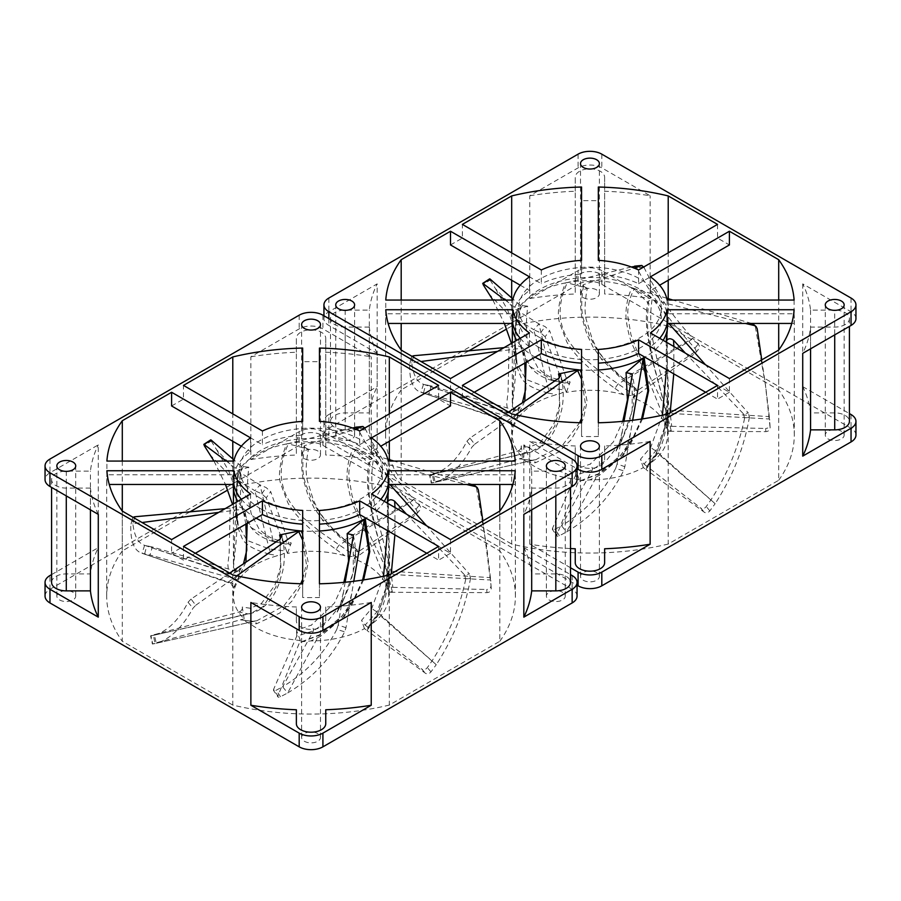 <?xml version="1.0" encoding="UTF-8"?>
<svg xmlns="http://www.w3.org/2000/svg" width="901" height="901" viewBox="0 0 901 901"><rect width="100%" height="100%" fill="white"/><g stroke="black" fill="none" stroke-linecap="round" stroke-linejoin="round"><path stroke-width="0.68" stroke-dasharray="4.5 3.38" d="M317.726 733.56A9.438 5.451 0 0 0 307.444 732.378A9.438 5.451 0 0 0 301.61 737.412A9.438 5.451 0 0 0 304.38 741.275A9.438 5.451 0 0 0 314.663 742.458A9.438 5.451 0 0 0 320.497 737.412A9.438 5.451 0 0 0 317.726 733.56M562.506 592.25A9.438 5.451 0 0 0 552.212 591.067A9.438 5.451 0 0 0 546.389 596.102A9.438 5.451 0 0 0 549.148 599.953A9.438 5.451 0 0 0 559.442 601.136A9.438 5.451 0 0 0 565.265 596.102A9.438 5.451 0 0 0 562.506 592.25M72.958 592.25A9.438 5.451 0 0 0 62.676 591.067A9.438 5.451 0 0 0 56.842 596.102A9.438 5.451 0 0 0 59.612 599.953A9.438 5.451 0 0 0 69.895 601.136A9.438 5.451 0 0 0 75.729 596.102A9.438 5.451 0 0 0 72.958 592.25M317.726 450.928A9.438 5.451 0 0 0 307.444 449.745A9.438 5.451 0 0 0 301.61 454.78A9.438 5.451 0 0 0 304.38 458.643A9.438 5.451 0 0 0 314.663 459.814A9.438 5.451 0 0 0 320.497 454.78A9.438 5.451 0 0 0 317.726 450.928M260.614 508.738A71.325 41.187 180 0 1 239.722 479.614A71.325 41.187 180 0 1 283.759 441.569A71.325 41.187 180 0 1 361.492 450.5A71.325 41.187 180 0 1 382.384 479.614A71.325 41.187 180 0 1 338.348 517.67A71.325 41.187 180 0 1 260.614 508.738M260.614 498.456A71.325 41.187 180 0 1 239.722 469.342A71.325 41.187 180 0 1 283.759 431.297A71.325 41.187 180 0 1 361.492 440.217A71.325 41.187 180 0 1 382.384 469.342A71.325 41.187 180 0 1 338.348 507.387A71.325 41.187 180 0 1 260.614 498.456M577.057 479.614A16.781 9.686 0 0 0 572.146 472.766L523.83 444.869A221.117 127.66 180 0 1 531.691 471.144L555.827 471.144A14.686 8.481 180 0 1 566.211 473.622A14.686 8.481 180 0 1 570.513 479.614A14.686 8.481 180 0 1 555.827 488.094L531.691 488.094A221.117 127.66 180 0 1 523.83 514.37M523.83 444.869L523.83 547.65A221.117 127.66 180 0 1 531.691 573.914L555.827 573.914A14.686 8.481 180 0 1 566.211 576.403A14.686 8.481 180 0 1 570.513 582.395M250.872 459.555A221.117 127.66 180 0 1 296.373 455.016L296.373 338.303A14.686 8.481 180 0 1 305.439 330.464A14.686 8.481 180 0 1 321.443 332.311A14.686 8.481 180 0 1 325.745 338.303L325.745 352.235A221.117 127.66 180 0 1 371.235 356.773L322.918 328.876A16.781 9.686 0 0 0 299.188 328.876L250.872 356.773L250.872 459.555L299.188 431.658L299.188 445.364L49.96 589.254A16.781 9.686 0 0 0 45.05 596.102M296.373 441.085A14.686 8.481 180 0 1 305.439 433.246A14.686 8.481 180 0 1 321.443 435.082A14.686 8.481 180 0 1 325.745 441.085L325.745 455.016A221.117 127.66 180 0 1 371.235 459.555L371.235 356.773M389.322 574.894L389.322 705.078L499.807 641.287L499.807 511.104L499.807 550.916L389.322 487.126L389.322 459.679M389.322 441.287L389.322 413.874M499.807 461.075L499.807 484.468M438.629 385.403L438.629 399.109L450.5 405.968M371.55 437.841L371.55 451.536L380.774 446.22M388.218 461.075L388.218 474.771A77.621 44.813 0 0 0 371.55 451.536M515.226 461.075L515.226 474.771L388.218 474.771M515.226 474.771A204.336 117.975 180 0 1 515.395 479.614A204.336 117.975 180 0 1 515.226 484.468L515.226 470.761M499.807 641.287A204.336 117.975 0 0 0 515.395 596.102A204.336 117.975 0 0 0 499.807 550.916M302.657 348.045L302.657 361.74A204.336 117.975 180 0 1 319.45 361.74L319.45 348.045M389.322 487.126A204.336 117.975 0 0 0 232.785 487.126L232.785 458.902M232.785 441.287L232.785 413.874M319.45 421.364L319.45 361.74M359.69 430.982L359.69 444.689A77.621 44.813 0 0 0 319.45 435.07M438.629 399.109L359.69 444.689M512.849 484.468L515.226 484.468M371.55 493.996L371.55 507.702A77.621 44.813 0 0 0 380.774 499.323M450.5 539.575L450.5 553.27L371.55 507.702M450.5 553.27L438.629 560.129L438.629 546.423M426.759 553.27L438.629 560.129M319.45 510.473L319.45 597.498A204.336 117.975 180 0 1 302.668 597.498L302.668 583.792M319.45 583.792L319.45 597.498M232.785 574.894L232.785 705.078A204.336 117.975 0 0 0 389.322 705.078M302.668 510.473L302.668 597.498M183.477 546.423L183.477 560.129L195.348 553.27M189.751 511.971L122.299 550.916L122.299 511.104L122.299 641.287L232.785 705.078M183.477 560.129L171.607 553.27L171.607 539.575M250.557 493.996L250.557 507.702L171.607 553.27M241.333 499.323A77.621 44.813 0 0 0 250.557 507.702M106.892 470.761L106.892 484.468L109.258 484.468M106.892 484.468A204.336 117.975 180 0 1 106.712 479.614A204.336 117.975 180 0 1 106.892 474.771L106.892 461.064M122.299 461.064L122.299 484.468M122.299 550.916A204.336 117.975 0 0 0 106.712 596.102A204.336 117.975 0 0 0 122.299 641.287M233.888 461.064L233.888 474.771L106.892 474.771M250.557 437.841L250.557 451.536A77.621 44.813 0 0 0 233.888 474.771M241.333 446.22L250.557 451.536M232.785 487.126L227.66 490.088M171.607 405.968L183.477 399.109L183.477 385.403M262.428 430.982L262.428 444.689L183.477 399.109M302.657 421.364L302.657 435.07A77.621 44.813 0 0 0 262.428 444.689M302.657 361.74L302.657 435.07M51.594 574.601L98.277 547.65L98.277 444.869L49.96 472.766A16.781 9.686 0 0 0 45.05 479.614M523.83 547.65L570.513 574.601M577.057 596.102A16.781 9.686 0 0 0 572.146 589.254L322.918 445.364A16.781 9.686 0 0 0 299.188 445.364M322.918 445.364L322.918 431.658L371.235 459.555M325.745 709.774L325.745 723.717M296.373 723.717L296.373 709.774M371.235 602.465A221.117 127.66 180 0 1 325.745 607.004L325.745 620.935A14.686 8.481 180 0 1 311.059 629.416A14.686 8.481 180 0 1 296.373 620.935L296.373 607.004A221.117 127.66 180 0 1 250.872 602.465M325.745 607.004L325.745 620.935M531.691 509.831L531.691 488.094M51.594 582.395A14.686 8.481 180 0 1 66.28 573.914L90.427 573.914A221.117 127.66 180 0 1 98.277 547.65M98.277 514.37A221.117 127.66 180 0 1 90.427 488.094L90.427 509.831M90.427 488.094L66.28 488.094A14.686 8.481 180 0 1 51.594 479.614A14.686 8.481 180 0 1 66.28 471.144L90.427 471.144A221.117 127.66 180 0 1 98.277 444.869M296.373 620.935L296.373 607.004M322.918 431.658A16.781 9.686 0 0 0 299.188 431.658M250.872 356.773A221.117 127.66 180 0 1 296.373 352.235L296.373 455.016M296.373 352.235L296.373 338.303M90.427 573.914L90.427 471.144M531.691 471.144L531.691 573.914M325.745 455.016L325.745 352.235M325.745 338.303L325.745 441.085M388.399 592.295A77.621 44.813 180 0 1 388.68 596.102A77.621 44.813 180 0 1 371.629 624.123L368.194 627.13L366.989 630.475L364.466 628.628A77.621 44.813 180 0 1 310.913 640.915L301.644 641.726L299.425 642.785L300.348 640.487A77.621 44.813 180 0 1 250.129 623.875L243.619 620.293L240.454 619.832L244.16 618.829A77.621 44.813 180 0 1 233.427 596.102A77.621 44.813 180 0 1 235.454 585.943C236.873 583.499 236.681 581.201 234.879 579.05L238.551 580.098A77.621 44.813 180 0 1 277.643 555.647C281.833 554.768 284.829 553.248 286.608 551.097L287.487 553.405A77.621 44.813 180 0 1 344.97 555.793L356.717 556.987L354.149 558.823A77.621 44.813 180 0 1 365.941 564.409A77.621 44.813 180 0 1 386.777 586.247C387.351 588.815 389.243 590.831 392.487 592.306L388.399 592.295L388.635 584.738L386.687 570.209L374.647 524.506L369.894 499.818C368.644 491 367.631 477.857 370.052 464.848L354.408 449.295A77.621 44.813 180 0 1 365.941 454.78A77.621 44.813 180 0 1 388.297 482.046L388.68 555.399L384.975 593.725L377.17 615.304A4.201 1.306 28.4 0 1 377.057 614.572L377.057 614.572A4.201 1.306 28.4 0 1 378.893 614.426C381.934 607.634 383.184 606.733 386.642 591.777C389.176 577.237 390.122 563.733 389.491 551.243L388.241 520.44C387.723 507.105 388.049 494.874 389.232 483.747L388.421 482.846A77.621 44.813 180 0 1 388.601 484.468M354.149 558.823L357.359 550.32L344.576 539.879C330.205 528.132 319.742 514.674 313.188 499.514L307.669 481.72C305.462 474.275 305.709 463.429 308.435 449.182L287.779 443.72A77.621 44.813 180 0 1 353.26 448.856C347.482 458.789 346.232 475.255 347.482 482.181C348.8 491.214 350.703 498.827 353.192 505.022L373.847 551.153L384.085 576.64A4.201 1.565 -18.4 0 1 387.88 574.23C385.11 565.693 375.514 546.366 372.868 541.501L357.663 510.822L352.043 495.719L348.822 476.64C348.698 466.819 350.962 457.832 355.602 449.655L354.408 449.295M300.348 640.487L296.485 630.306L311.352 625.125L334.474 603.028L343.867 582.361M319.45 531.027A77.621 44.813 180 0 1 302.668 531.027M302.668 534.259L308.21 562.37L304.448 579.861L292.048 601.001L279.614 613.119L256.56 623.74L250.129 623.875M353.293 536.23L353.271 572.315L342.47 602.33L328.234 620.654L313.525 630.801L296.744 636.151L273.577 689.4L277.925 695.932L299.425 642.785L318.875 635.442L342.324 615.743L354.048 598.827L362.619 580.075M363.621 579.917L351.615 605.213L341.411 618.953L320.531 636.309A4.201 0.856 61.2 0 0 319.01 635.036L319.01 635.036A4.201 0.856 61.2 0 0 318.875 635.442L287.622 692.993L280.504 696.732C278.42 697.599 277.564 697.34 277.925 695.932L277.913 696.923L273.532 690.47L273.577 689.4C273.116 690.966 274.005 691.236 276.235 690.211L282.644 686.742L287.622 692.993C312.715 678.025 331.714 657.629 344.632 631.804L345.973 627.715L353.778 581.28M320.531 636.309L310.913 640.915M384.276 501.339A77.621 44.813 180 0 1 365.941 518.165M364.466 628.628L361.549 620.327L371.899 608.13L383.533 576.223M387.531 530.621L387.329 503.096M388.68 488.928L388.421 482.846M366.989 630.475L378.893 614.426L436.242 664.724L430.96 671.898C429.135 673.858 427.322 674.342 425.52 673.329L366.989 630.475M377.17 615.304L371.629 624.123M392.487 592.306L387.88 574.23L490.696 580.03L491.225 588.522C491.045 591.033 489.637 592.408 487.013 592.633L392.487 592.306M384.085 576.64L386.777 586.247M308.435 449.182C304.662 447.673 303.479 446.355 304.91 445.24C299.346 477.53 306.306 483.173 310.383 496.541L316.488 508.198L324.09 518.92C328.572 524.866 339.598 535.543 344.723 539.699L359.026 551.288L419.472 510.563L416.138 514.55L356.717 556.987L319.934 531.635L304.437 518.818C296.958 511.577 291.98 505.709 289.491 501.249C286.214 496.372 283.759 490.279 282.159 482.959C279.817 470.941 281.923 457.809 288.466 443.551L287.779 443.72M287.487 553.405L291.26 542.954L277.249 539.958C271.178 538.64 265.097 534.957 259.026 528.91L251.345 514.201L248.214 499.053C247.032 492.779 247.223 482.17 248.789 467.214L238.664 470.299A77.621 44.813 180 0 1 286.473 443.956C279.884 461.886 277.959 475.21 280.718 483.927L287.824 502.747C290.64 507.927 295.449 514.122 302.252 521.307C311.532 530.61 322.806 539.981 336.062 549.396L339.069 545.094L410.011 502.612L415.958 509.313C417.546 511.408 417.613 513.153 416.138 514.55L419.472 510.563C421.139 509.088 421.082 507.286 419.28 505.168L413.841 499.278L344.576 539.879M336.062 549.396L344.97 555.793M248.789 467.214L241.299 466.324L240.421 495.696L243.045 510.405L251.356 527.659L273.194 540.87L289.12 544.058L270.717 491.653L266.223 497.803L286.608 551.097L269.185 548.946L247.054 540.375L238.179 525.046L236.096 501.778L238.664 470.299M233.505 484.468A77.621 44.813 180 0 1 238.179 471.043C233.911 504.706 236.332 527.457 241.378 536.298C243.326 543.551 252.607 549.486 269.219 554.081A4.201 2.816 -79 0 0 269.185 548.946L254.893 490.718L261.774 493.861L266.223 497.803M269.219 554.081L277.643 555.647M238.551 580.098L240.049 568.182L235.352 570.389L233.427 567.484L235.983 505.382L244.002 509.042A77.621 44.813 180 0 1 237.83 501.339M233.427 503.884L233.427 567.484L236.299 539.631C236.963 529.72 236.895 518.39 236.107 505.63L235.983 505.382C236.028 506.553 234.091 507.488 230.16 508.187L229.158 553.023L227.852 564.612L228.775 573.881L235.713 571.088L152.303 546.975L150.028 555.005L234.879 579.05L230.588 583.364L235.645 578.228L243.507 563.823M245.928 562.201L233.855 587.148A4.201 4.167 -133.4 0 0 230.802 582.879L142.02 553.293L150.028 555.005M233.855 587.148L235.454 585.943M256.166 518.165A77.621 44.813 180 0 1 244.7 509.729L247.201 523.335M244.16 618.829L242.256 607.037L250.399 608.276L261.459 603.445L274.828 585.357L280.448 567.123L280.459 538.888M279.873 539.316L280.977 568.858L275.841 587.204L263.193 606.542L250.771 613.468L247.955 613.885L238.99 612.038L153.316 634.912L154.961 643.123L240.454 619.832L252.787 621.363A4.201 3.3 -95.6 0 1 253.204 621.296L253.204 621.296A4.201 3.3 -95.6 0 1 256.56 623.74M296.744 636.151L296.485 630.306M229.665 573.092L191.068 599.075L195.754 605.281L192.983 608.22C182.362 627.479 170.131 639.158 156.301 643.258L257.044 620.665L283.939 605.776L300.731 583.735M302.668 579.354L306.351 563.823L302.668 540.149M388.297 482.046L388.624 482.823M353.26 448.856L354.51 449.194M286.473 443.956L287.712 443.607M238.472 470.266L238.179 471.043L238.472 470.266C236.096 488.669 235.533 504.064 236.783 516.476L238.191 525.058L232.526 504.402M244.7 509.729L244.002 509.042M345.128 582.237L338.224 624.979L345.973 627.715M406.542 514.189L464.488 574.793L469.444 574.005L426.556 525.745M389.874 484.468L389.232 483.747M394.965 507.511L394.886 534.867M391.282 573.757L377.046 611.779L365.142 625.091L361.549 620.327M365.142 625.091L421.769 669.049L425.52 673.329M370.052 464.848L369.162 462.258L373.138 460.783L466.481 484.468M472.687 484.468L394.019 461.075M387.813 459.228L355.602 449.655M373.138 460.783C368.948 490.257 375.807 507.342 378.431 522.017L390.933 571.245L392.836 587.339C390.279 587.159 388.872 586.292 388.635 584.738L386.664 570.536A4.201 1.588 -12 0 1 386.687 570.209M392.836 587.339L486.675 589.491L487.013 592.633M359.026 551.288L357.37 551.75L343.709 540.927L323.414 521.161L314.021 507.804L307.793 494.818L303.13 478.859C300.957 467.867 301.306 456.863 304.2 445.815L355.411 429.135M352.381 427.975L288.466 443.551M357.37 551.75L357.359 550.32M241.299 466.324L234.102 460.051M226.275 461.064L238.314 470.04M291.26 542.954C290.426 544.925 289.717 545.296 289.12 544.058L289.762 544.79L274.309 541.828A4.201 2.534 -74.6 0 0 277.249 539.958M230.16 508.187L225.126 508.671M134.418 518.098L132.886 523.74L142.088 522.524M218.684 512.387L243.822 509.11M133.044 517.309L132.447 518.435C133.292 534.079 137.346 543.044 144.622 545.319L228.775 573.881L232.424 573.881A4.201 4.111 -106 0 0 235.352 570.389M235.713 571.088L238.472 570.738L240.049 568.182M245.86 524.112L242.887 509.189M195.754 605.281L236.884 575.84M191.068 599.075L188.039 602.24C178.803 620.226 167.586 631.173 154.398 635.092L250.771 613.468C261.493 610.495 269.838 603.017 275.807 591.045L278.702 584.603L282.723 571.11C285.076 559.96 284.84 548.27 281.99 536.039M238.99 612.038C241.288 611.182 242.38 609.515 242.256 607.037M155.118 643.562L152.382 644.012L150.591 635.836L153.316 634.912M243.619 620.293L253.204 621.296L257.044 620.665L156.301 643.258L154.398 635.092L150.996 635.824L152.719 644.012L154.961 643.123M280.504 696.732L276.235 690.211M338.224 624.979L336.783 629.394L344.632 631.804M336.783 629.394C324.439 653.405 306.385 672.518 282.644 686.742L313.525 630.801A4.201 1.25 -116.6 0 0 311.352 625.125M464.488 574.793L465.716 579.275L470.547 578.16L469.444 574.005M465.716 579.275C459.566 608.412 448.315 635.678 431.951 661.052L427.378 667.562C425.61 669.702 423.74 670.198 421.769 669.049M470.547 578.16C465.085 609.087 453.642 637.942 436.242 664.724L377.046 611.779A4.201 1.025 33.1 0 1 371.899 608.13M430.96 671.898L427.378 667.562M478.307 489.829L475.368 485.729M482.868 520.879L491.011 585.245C491.034 587.869 489.592 589.288 486.675 589.491M476.483 487.88L486.664 546.625L490.696 580.03L490.313 577.642L390.933 571.245A4.201 1.588 -12 0 1 386.664 570.536L372.417 517.411L368.284 493.68C366.966 482.204 367.259 471.73 369.162 462.258M364.894 427.975L357.979 428.876L355.692 427.175M365.085 428.347C377.069 453.259 393.32 476.911 413.841 499.278L410.011 502.612C388.399 478.881 371.054 454.307 357.979 428.876M415.958 509.313L419.28 505.168M211.093 440.003L211.217 441.073L204.178 445.533M211.217 441.073L216.589 449.689L235.093 469.455L260.04 484.896L266.133 487.576L270.717 491.653M209.708 454.487L228.753 474.624L254.893 490.718L260.04 484.896L273.194 540.87A4.201 2.534 -74.6 0 0 274.309 541.828C264.511 539.215 256.976 534.721 251.717 528.346C247.831 523.515 244.937 517.512 243.022 510.338M261.774 493.861L266.133 487.576M132.447 518.435L130.803 525.035L132.481 518.075M233.427 596.102L233.427 587.328L230.588 583.364L142.02 553.293C134.193 550.86 130.442 541.535 130.78 525.317L132.886 523.74M238.472 570.738L232.424 573.881A4.201 4.111 -106 0 1 230.138 573.869L144.622 545.319L152.303 546.975M144.667 553.788L146.784 545.702M188.039 602.24L192.983 608.22M596.62 572.552A9.438 5.451 0 0 0 586.337 571.369A9.438 5.451 0 0 0 580.503 576.403A9.438 5.451 0 0 0 583.274 580.255A9.438 5.451 0 0 0 593.556 581.438A9.438 5.451 0 0 0 599.39 576.403A9.438 5.451 0 0 0 596.62 572.552M841.388 431.23A9.438 5.451 0 0 0 831.105 430.047A9.438 5.451 0 0 0 825.271 435.082A9.438 5.451 0 0 0 828.042 438.933A9.438 5.451 0 0 0 838.324 440.116A9.438 5.451 0 0 0 844.158 435.082A9.438 5.451 0 0 0 841.388 431.23M351.852 431.23A9.438 5.451 0 0 0 341.558 430.047A9.438 5.451 0 0 0 335.735 435.082A9.438 5.451 0 0 0 338.494 438.933A9.438 5.451 0 0 0 348.788 440.116A9.438 5.451 0 0 0 354.611 435.082A9.438 5.451 0 0 0 351.852 431.23M596.62 289.908A9.438 5.451 0 0 0 586.337 288.737A9.438 5.451 0 0 0 580.503 293.771A9.438 5.451 0 0 0 583.274 297.623A9.438 5.451 0 0 0 593.556 298.805A9.438 5.451 0 0 0 599.39 293.771A9.438 5.451 0 0 0 596.62 289.908M539.508 347.718A71.325 41.187 180 0 1 518.616 318.605A71.325 41.187 180 0 1 562.652 280.56A71.325 41.187 180 0 1 640.386 289.48A71.325 41.187 180 0 1 661.278 318.605A71.325 41.187 180 0 1 617.241 356.65A71.325 41.187 180 0 1 539.508 347.718M539.508 337.447A71.325 41.187 180 0 1 518.616 308.322A71.325 41.187 180 0 1 562.652 270.277A71.325 41.187 180 0 1 640.386 279.209A71.325 41.187 180 0 1 661.278 308.322A71.325 41.187 180 0 1 617.241 346.367A71.325 41.187 180 0 1 539.508 337.447M855.95 318.605A16.781 9.686 0 0 0 851.04 311.746L802.723 283.86A221.117 127.66 180 0 1 810.573 310.124L834.72 310.124A14.686 8.481 180 0 1 845.104 312.613A14.686 8.481 180 0 1 849.406 318.605A14.686 8.481 180 0 1 834.72 327.086L810.573 327.086A221.117 127.66 180 0 1 802.723 353.35M802.723 283.86L802.723 386.63A221.117 127.66 180 0 1 810.573 412.906L834.72 412.906A14.686 8.481 180 0 1 845.104 415.384A14.686 8.481 180 0 1 849.406 421.386M529.765 298.535A221.117 127.66 180 0 1 575.255 293.996L575.255 177.283A14.686 8.481 180 0 1 584.321 169.456A14.686 8.481 180 0 1 600.325 171.291A14.686 8.481 180 0 1 604.627 177.283L604.627 191.226A221.117 127.66 180 0 1 650.128 195.754L601.812 167.868A16.781 9.686 0 0 0 578.082 167.868L529.765 195.754L529.765 298.535L578.082 270.638L578.082 284.344L328.854 428.234A16.781 9.686 0 0 0 323.943 435.082A16.781 9.686 0 0 0 328.854 441.94L577.057 585.233M575.255 280.065A14.686 8.481 180 0 1 584.321 272.226A14.686 8.481 180 0 1 600.325 274.073A14.686 8.481 180 0 1 604.627 280.065L604.627 293.996A221.117 127.66 180 0 1 650.128 298.535L650.128 195.754M668.215 413.874L668.215 544.058L778.701 480.267L778.701 350.084L778.701 389.896L668.215 326.106L668.215 298.659M668.215 280.267L668.215 252.854M778.701 300.056L778.701 323.448M717.523 224.394L717.523 238.101L729.393 244.948M650.443 276.821L650.443 290.527L659.667 285.2M667.112 300.056L667.112 313.762A77.621 44.813 0 0 0 650.443 290.527M794.108 300.056L794.108 313.762L667.112 313.762M794.108 313.762A204.336 117.975 180 0 1 794.288 318.605A204.336 117.975 180 0 1 794.108 323.448L794.108 309.741M778.701 480.267A204.336 117.975 0 0 0 794.288 435.082A204.336 117.975 0 0 0 778.701 389.896M581.55 187.025L581.55 200.732A204.336 117.975 180 0 1 598.332 200.732L598.332 187.025M668.215 326.106A204.336 117.975 0 0 0 511.678 326.106L511.678 297.893M511.678 280.267L511.678 252.854M598.332 260.344L598.332 200.732M638.572 269.973L638.572 283.669A77.621 44.813 0 0 0 598.332 274.05M717.523 238.101L638.572 283.669M791.742 323.448L794.108 323.448M650.443 332.976L650.443 346.682A77.621 44.813 0 0 0 659.667 338.303M729.393 378.555L729.393 392.262L650.443 346.682M729.393 392.262L717.523 399.109L717.523 385.403M705.652 392.262L717.523 399.109M598.343 349.453L598.343 436.478A204.336 117.975 180 0 1 581.55 436.478L581.55 422.772M598.343 422.772L598.343 436.478M511.678 413.874L511.678 544.058A204.336 117.975 0 0 0 668.215 544.058M581.55 349.453L581.55 436.478M462.371 385.403L462.371 399.109L474.23 392.262M468.644 350.951L401.193 389.896L401.193 350.084L401.193 480.278L511.678 544.058M462.371 399.109L450.5 392.262L450.5 378.555M529.45 332.976L529.45 346.682L450.5 392.262M520.226 338.303A77.621 44.813 0 0 0 529.45 346.682M385.774 309.741L385.774 323.448L388.151 323.448M385.774 323.448A204.336 117.975 180 0 1 385.605 318.605A204.336 117.975 180 0 1 385.774 313.762L385.774 300.056M401.193 300.056L401.193 323.448M401.193 389.896A204.336 117.975 0 0 0 385.605 435.082A204.336 117.975 0 0 0 401.193 480.278M512.782 300.056L512.782 313.762L385.774 313.762M529.45 276.821L529.45 290.527A77.621 44.813 0 0 0 512.782 313.762M520.226 285.2L529.45 290.527M511.678 326.106L506.542 329.068M450.5 244.948L462.371 238.101L462.371 224.394M541.31 269.973L541.31 283.669L462.371 238.101M581.55 260.344L581.55 274.05A77.621 44.813 0 0 0 541.31 283.669M581.55 200.732L581.55 274.05M328.854 414.528A16.781 9.686 0 0 0 323.943 421.386A16.781 9.686 0 0 0 328.854 428.234L328.854 414.528L377.17 386.63L377.17 283.86L328.854 311.746A16.781 9.686 0 0 0 323.943 318.605A16.781 9.686 0 0 0 328.854 325.452L377.17 353.35L377.17 456.131L328.854 428.234L328.854 441.94M570.513 567.754L529.765 544.227L529.765 441.445L577.057 468.757M802.723 386.63L849.406 413.582M855.95 435.082A16.781 9.686 0 0 0 851.04 428.234L601.812 284.344A16.781 9.686 0 0 0 578.082 284.344M601.812 284.344L601.812 270.638L650.128 298.535M604.627 548.765L604.627 562.697M570.513 548.551A221.117 127.66 180 0 1 529.765 544.227M650.128 441.445A221.117 127.66 180 0 1 604.627 445.984L604.627 459.915A14.686 8.481 180 0 1 589.941 468.396A14.686 8.481 180 0 1 575.255 459.915L575.255 445.984A221.117 127.66 180 0 1 529.765 441.445M604.627 445.984L604.627 459.915M810.573 348.811L810.573 327.086M377.17 456.131A221.117 127.66 180 0 1 369.309 429.856L345.173 429.856A14.686 8.481 180 0 1 330.487 421.386A14.686 8.481 180 0 1 345.173 412.906L369.309 412.906A221.117 127.66 180 0 1 377.17 386.63M377.17 353.35A221.117 127.66 180 0 1 369.309 327.086L369.309 429.856M369.309 327.086L345.173 327.086A14.686 8.481 180 0 1 330.487 318.605A14.686 8.481 180 0 1 345.173 310.124L369.309 310.124A221.117 127.66 180 0 1 377.17 283.86M575.255 459.915L575.255 445.984M601.812 270.638A16.781 9.686 0 0 0 578.082 270.638M529.765 195.754A221.117 127.66 180 0 1 575.255 191.226L575.255 293.996M575.255 191.226L575.255 177.283M369.309 412.906L369.309 310.124M810.573 310.124L810.573 412.906M604.627 293.996L604.627 191.226M604.627 177.283L604.627 280.065M667.292 431.275A77.621 44.813 180 0 1 667.573 435.082A77.621 44.813 180 0 1 650.522 463.114L647.087 466.11L645.882 469.455L643.348 467.608A77.621 44.813 180 0 1 589.806 479.895L580.537 480.706L578.318 481.765L579.242 479.467A77.621 44.813 180 0 1 529.022 462.855L522.512 459.285L519.348 458.823L523.042 457.809A77.621 44.813 180 0 1 512.32 435.082A77.621 44.813 180 0 1 514.347 424.923C515.766 422.479 515.575 420.181 513.773 418.041L517.444 419.078A77.621 44.813 180 0 1 556.536 394.638C560.726 393.748 563.711 392.228 565.501 390.077L566.38 392.385A77.621 44.813 180 0 1 623.852 394.773L635.61 395.978L633.043 397.814A77.621 44.813 180 0 1 644.834 403.4A77.621 44.813 180 0 1 665.67 425.238C666.233 427.795 668.137 429.811 671.369 431.286L667.292 431.275L667.517 423.718L665.58 409.2L653.529 363.486L648.788 338.799C647.537 329.98 646.524 316.837 648.934 303.828L633.302 288.286A77.621 44.813 180 0 1 644.834 293.771A77.621 44.813 180 0 1 667.19 321.038L667.573 394.379L663.868 432.717L656.063 454.284A4.201 1.306 28.4 0 1 655.951 453.563L655.951 453.563A4.201 1.306 28.4 0 1 657.786 453.406C660.827 446.614 662.066 445.713 665.535 430.757C668.069 416.217 669.015 402.713 668.384 390.234L667.134 359.42C666.616 346.085 666.943 333.854 668.125 322.738L667.314 321.826A77.621 44.813 180 0 1 667.495 323.448M633.043 397.814L636.252 389.3L623.469 378.87C609.099 367.112 598.624 353.654 592.07 338.506L586.562 320.711C584.355 313.255 584.603 302.409 587.317 288.174L566.673 282.7A77.621 44.813 180 0 1 632.153 287.847C626.375 297.769 625.125 314.235 626.364 321.173C627.693 330.205 629.596 337.819 632.085 344.013L652.741 390.144L662.978 415.62A4.201 1.565 -18.4 0 1 666.763 413.21C664.003 404.673 654.396 385.346 651.75 380.492L636.557 349.802L630.937 334.71L627.715 315.632C627.592 305.811 629.855 296.812 634.495 288.635L633.302 288.286M579.242 479.467L575.367 469.286L590.234 464.105L613.367 442.008L622.749 421.341M598.343 370.007A77.621 44.813 180 0 1 581.55 370.007M581.55 373.251L587.103 401.362L583.341 418.841L570.941 439.992L558.507 452.099L535.453 462.731L529.022 462.855M632.187 375.21L632.164 411.306L621.352 441.31L607.128 459.634L592.419 469.793L575.638 475.131L552.471 528.38L556.818 534.912L578.318 481.765L597.768 474.433L621.217 454.723L632.941 437.807L641.512 419.055M642.514 418.897L630.509 444.204L620.305 457.945L599.413 475.289A4.201 0.856 61.2 0 0 597.904 474.016L597.904 474.016A4.201 0.856 61.2 0 0 597.768 474.433L566.504 531.984L559.397 535.712C557.314 536.591 556.446 536.32 556.818 534.912L556.795 535.915L552.414 529.45L552.471 528.38C552.009 529.957 552.899 530.227 555.129 529.191L561.526 525.722L566.504 531.984C591.608 517.016 610.608 496.609 623.515 470.784L624.866 466.707L632.671 420.26M599.413 475.289L589.806 479.895M663.17 340.319A77.621 44.813 180 0 1 644.834 357.145M643.348 467.608L640.442 459.307L650.792 447.121L662.426 415.203M666.425 369.613L666.222 342.087M667.573 327.919L667.314 321.826M645.882 469.455L657.786 453.406L715.135 503.704L709.853 510.89C708.017 512.849 706.204 513.322 704.413 512.32L645.882 469.455M656.063 454.284L650.522 463.114M671.369 431.286L666.763 413.21L769.589 419.01L770.107 427.513C769.938 430.025 768.53 431.388 765.895 431.624L671.369 431.286M662.978 415.62L665.67 425.238M587.317 288.174C583.544 286.653 582.373 285.335 583.803 284.22C578.239 316.51 585.2 322.153 589.277 335.521L595.381 347.189L602.983 357.9C607.465 363.846 618.491 374.523 623.616 378.69L637.908 390.268L698.365 349.554L695.031 353.53L635.61 395.978L598.816 370.615L583.33 357.81C575.852 350.557 570.874 344.7 568.385 340.229C565.096 335.363 562.652 329.259 561.041 321.939C558.71 309.921 560.816 296.789 567.348 282.531L566.673 282.7M566.38 392.385L570.142 381.934L556.142 378.949C550.06 377.62 543.99 373.938 537.92 367.901L530.239 353.181L527.108 338.044C525.925 331.759 526.116 321.15 527.682 306.205L517.557 309.28A77.621 44.813 180 0 1 565.366 282.948C558.766 300.866 556.852 314.19 559.611 322.918L566.706 341.738C569.522 346.919 574.331 353.102 581.145 360.299C590.425 369.601 601.688 378.961 614.955 388.387L617.962 384.085L688.905 341.603L694.84 348.304C696.439 350.399 696.507 352.133 695.031 353.53L698.365 349.554C700.032 348.068 699.976 346.277 698.174 344.148L692.723 338.269L623.469 378.87M614.955 388.387L623.852 394.773M527.682 306.205L520.192 305.304L519.314 334.688L521.927 349.385L530.25 366.639L552.076 379.85L568.013 383.038L549.61 330.633L545.105 336.794L565.501 390.077L548.078 387.937L525.947 379.355L517.073 364.038L514.989 340.769L517.557 309.28M512.399 323.448A77.621 44.813 180 0 1 517.073 310.023C512.804 343.686 515.226 366.437 520.271 375.278C522.208 382.542 531.5 388.466 548.112 393.061A4.201 2.816 -79 0 0 548.078 387.937L533.786 329.71L540.668 332.852L545.105 336.794M548.112 393.061L556.536 394.638M517.444 419.078L518.931 407.173L514.246 409.369L512.32 406.464L514.876 344.362L522.884 348.023A77.621 44.813 180 0 1 516.723 340.319M512.32 342.864L512.32 406.464L515.192 378.611C515.856 368.7 515.789 357.37 515 344.621L514.876 344.362C514.921 345.545 512.984 346.48 509.054 347.167L508.051 392.003L506.745 403.592L507.668 412.872L514.606 410.068L431.196 385.955L428.921 393.985L513.773 418.041L509.482 422.344L514.539 417.219L522.4 402.815M524.81 401.193L512.748 426.139A4.201 4.167 -133.4 0 0 509.696 421.859L420.913 392.273L428.921 393.985M512.748 426.139L514.347 424.923M535.059 357.145A77.621 44.813 180 0 1 523.594 348.71L526.094 362.315M523.042 457.809L521.138 446.018L529.292 447.256L540.352 442.425L553.721 424.337L559.341 406.114L559.341 377.868M558.766 378.307L559.87 407.849L554.723 426.184L542.075 445.533L529.664 452.448L526.848 452.865L517.872 451.029L432.198 473.892L433.854 482.103L519.348 458.823L531.68 460.355A4.201 3.3 -95.6 0 1 532.097 460.276L532.097 460.276A4.201 3.3 -95.6 0 1 535.453 462.731M575.638 475.131L575.367 469.286M508.558 412.072L469.962 438.055L474.647 444.272L471.876 447.2C461.256 466.459 449.025 478.138 435.194 482.249L535.937 459.656L562.832 444.767L579.613 422.727M581.55 418.334L585.245 402.803L581.55 379.141M667.19 321.038L667.517 321.815M632.153 287.847L633.403 288.185M565.366 282.948L566.605 282.587M517.354 309.246L517.073 310.023L517.354 309.246C515.597 322.378 514.843 334.237 515.079 344.869L517.073 364.038M523.594 348.71L522.884 348.023M624.021 421.217L617.117 463.959L624.866 466.707M622.276 431.455L619.584 442.301L615.349 452.403L621.352 441.321L629.315 422.4L633.144 406.069C634.98 394.728 634.642 384.017 632.142 373.938M685.436 353.181L743.381 413.773L748.337 412.996L705.449 364.736M668.756 323.448L668.125 322.738M673.858 346.491L673.768 373.847M670.164 412.748L655.939 450.77L644.024 464.083L640.442 459.307M644.024 464.083L700.663 508.029L704.413 512.32M648.934 303.828L648.044 301.249L652.031 299.763L745.375 323.448M751.58 323.448L672.912 300.056M666.695 298.208L634.495 288.635M652.031 299.763C647.83 329.248 654.7 346.322 657.313 360.997L669.826 410.237L671.729 426.331C669.161 426.139 667.765 425.272 667.517 423.718L665.557 409.516A4.201 1.588 -12 0 1 665.58 409.2M671.729 426.331L765.568 428.471L765.895 431.624M637.908 390.268L636.252 390.73L622.602 379.907L602.307 360.141L592.914 346.784L586.686 333.798L582.012 317.839C579.85 306.858 580.199 295.843 583.082 284.806L634.304 268.126M631.274 266.966L567.348 282.531M636.252 390.73L636.252 389.3M520.192 305.304L512.984 299.042M505.168 300.056L517.208 309.02M570.142 381.934C569.319 383.916 568.61 384.276 568.013 383.038L568.655 383.77L553.203 380.808A4.201 2.534 -74.6 0 0 556.142 378.949M509.054 347.167L504.019 347.662M413.311 357.078L411.78 362.731L420.981 361.515M497.577 351.379L522.715 348.09M411.937 356.289L411.34 357.427C412.174 373.07 416.228 382.024 423.515 384.299L507.668 412.872L511.317 412.872A4.201 4.111 -106 0 0 514.246 409.369M514.606 410.068L517.365 409.718L518.931 407.173M524.754 363.092L521.769 348.169M474.647 444.272L515.766 414.832M469.962 438.055L466.932 441.231C457.697 459.206 446.479 470.153 433.291 474.072L529.664 452.448C540.386 449.475 548.72 442.008 554.701 430.025L557.584 423.583L561.616 410.09C563.97 398.94 563.733 387.25 560.884 375.019M517.872 451.029C520.181 450.173 521.274 448.495 521.138 446.018M434.012 482.542L431.264 483.004L429.484 474.816L432.198 473.892M522.512 459.285L532.097 460.276L535.926 459.656L435.194 482.249L433.291 474.072L429.89 474.804L431.613 482.992L433.854 482.103M559.397 535.712L555.129 529.191M617.117 463.959L615.676 468.385L623.515 470.784M615.676 468.385C603.321 492.385 585.278 511.498 561.526 525.722L592.419 469.793A4.201 1.25 -116.6 0 0 590.234 464.105M743.381 413.773L744.609 418.255L749.429 417.14L748.337 412.996M744.609 418.255C738.46 447.403 727.208 474.658 710.844 500.032L706.26 506.542C704.492 508.693 702.622 509.189 700.663 508.029M749.429 417.14C743.967 448.079 732.536 476.933 715.135 503.704L655.939 450.77A4.201 1.025 33.1 0 1 650.792 447.121M709.853 510.89L706.26 506.542M757.2 328.809L754.261 324.709M761.75 359.871L765.332 384.096L770.107 427.491M755.376 326.86L765.557 385.605L769.589 419.01L769.206 416.634L669.826 410.237A4.201 1.588 -12 0 1 665.557 409.516L651.31 356.391L647.177 332.672C645.859 321.195 646.152 310.721 648.056 301.249M770.107 427.513L769.904 424.225C769.927 426.849 768.485 428.268 765.568 428.471M643.787 266.966L636.872 267.856L634.586 266.155M643.967 267.327C655.962 292.239 672.214 315.891 692.723 338.269L688.905 341.603C667.292 317.873 649.948 293.287 636.872 267.856M694.84 348.304L698.174 344.148M489.986 278.983L490.11 280.053L483.071 284.513M490.11 280.053L495.471 288.669L513.987 308.435L538.933 323.876L545.026 326.556L549.61 330.633M488.601 293.478L507.646 313.616L533.786 329.71L538.933 323.876L552.076 379.85A4.201 2.534 -74.6 0 0 553.203 380.808C543.404 378.195 535.87 373.701 530.599 367.326C526.725 362.495 523.83 356.492 521.916 349.329M540.668 332.852L545.026 326.556M411.34 357.427L409.662 364.308L411.363 357.055M512.32 435.082L512.32 426.319L509.482 422.344L420.913 392.273C413.086 389.84 409.336 380.515 409.662 364.308L411.78 362.731M517.365 409.718L511.317 412.872A4.201 4.111 -106 0 1 509.031 412.849L423.515 384.299L431.196 385.955M423.56 392.768L425.677 384.682M466.932 441.231L471.876 447.2M555.827 573.914L555.827 471.144M49.96 459.06L49.96 472.766M49.96 589.254L49.96 575.548M299.188 315.181L299.188 328.876M322.918 315.181L322.918 328.876M572.146 575.548L572.146 589.254M572.146 459.06L572.146 472.766M555.827 495.888L555.827 488.094M66.28 495.888L66.28 488.094M66.28 471.144L66.28 573.914M166.865 632.254L247.955 613.885A4.201 3.548 85.6 0 0 250.399 608.276M144.622 545.319L142.02 553.293M834.72 412.906L834.72 310.124M328.854 318.605L328.854 325.452M328.854 298.051L328.854 311.746M578.082 154.161L578.082 167.868M601.812 154.161L601.812 167.868M851.04 414.528L851.04 428.234M851.04 298.051L851.04 311.746M834.72 334.879L834.72 327.086M345.173 429.856L345.173 327.086M345.173 310.124L345.173 412.906M445.758 471.246L526.848 452.865A4.201 3.548 85.6 0 0 529.292 447.256M423.515 384.299L420.913 392.273M301.61 737.412L301.61 607.229M546.389 596.102L546.389 465.918M56.842 596.102L56.842 465.918M301.61 454.78L301.61 324.597M239.722 469.342L239.722 479.614M320.497 737.412L320.497 607.229M565.265 596.102L565.265 465.918M75.729 596.102L75.729 465.918M320.497 454.78L320.497 324.597M515.395 596.102L515.395 479.614M106.712 596.102L106.712 479.614M382.384 469.342L382.384 479.614M570.513 479.614L570.513 487.418M51.594 479.614L51.594 487.418M301.644 641.726L319.01 635.036C327.694 630.148 335.307 623.886 341.839 616.239L354.059 598.793M368.194 627.13L377.057 614.572C385.628 596.439 389.502 576.674 388.68 555.298M388.68 555.399L388.68 596.102M353.26 534.957C355.749 545.026 356.086 555.737 354.251 567.089L350.421 583.42L342.47 602.33M343.394 592.464L340.702 603.321L336.456 613.423L342.459 602.341M351.672 593.86L347.73 608.659L343.867 617.376L354.048 598.827M490.876 583.634L491.146 587.373M216.589 449.689L228.775 471.032L243.045 510.405M213.976 461.064L225.475 484.468M153.215 635.385L166.775 632.277M486.45 545.116L486.664 546.625M580.503 576.403L580.503 446.22M825.271 435.082L825.271 304.898M335.735 435.082L335.735 304.898M580.503 293.771L580.503 163.588M518.616 308.322L518.616 318.605M599.39 576.403L599.39 446.22M844.158 435.082L844.158 304.898M354.611 435.082L354.611 304.898M599.39 293.771L599.39 163.588M794.288 435.082L794.288 318.605M385.605 435.082L385.605 318.605M323.943 318.605L323.943 315.767M323.943 435.082L323.943 421.386M661.278 308.322L661.278 318.605M849.406 318.605L849.406 326.399M330.487 318.605L330.487 421.386M580.537 480.706L597.904 474.016C606.587 469.128 614.2 462.866 620.733 455.219L632.952 437.773M647.087 466.11L655.951 453.563C664.521 435.42 668.396 415.665 667.573 394.278M667.573 394.379L667.573 435.082M630.554 432.84L626.612 447.651L622.749 456.356L632.941 437.807M769.769 422.625L770.04 426.353M495.471 288.669L507.657 310.012L521.927 349.385M492.87 300.056L504.369 323.448M511.419 343.382L517.073 364.027M432.108 474.376L445.668 471.268M765.332 384.096L765.557 385.605"/><path stroke-width="1.35" d="M304.38 611.092A9.438 5.451 180 0 1 301.61 607.229A9.438 5.451 180 0 1 307.444 602.195A9.438 5.451 180 0 1 317.726 603.377A9.438 5.451 180 0 1 320.497 607.229A9.438 5.451 180 0 1 314.663 612.263A9.438 5.451 180 0 1 304.38 611.092M549.148 469.77A9.438 5.451 180 0 1 546.389 465.918A9.438 5.451 180 0 1 552.212 460.884A9.438 5.451 180 0 1 562.506 462.067A9.438 5.451 180 0 1 565.265 465.918A9.438 5.451 180 0 1 559.442 470.953A9.438 5.451 180 0 1 549.148 469.77M59.612 469.77A9.438 5.451 180 0 1 56.842 465.918A9.438 5.451 180 0 1 62.676 460.884A9.438 5.451 180 0 1 72.958 462.067A9.438 5.451 180 0 1 75.729 465.918A9.438 5.451 180 0 1 69.895 470.953A9.438 5.451 180 0 1 59.612 469.77M304.38 328.448A9.438 5.451 180 0 1 301.61 324.597A9.438 5.451 180 0 1 307.444 319.562A9.438 5.451 180 0 1 317.726 320.745A9.438 5.451 180 0 1 320.497 324.597A9.438 5.451 180 0 1 314.663 329.631A9.438 5.451 180 0 1 304.38 328.448M371.55 437.841L450.5 392.262L499.807 420.722A204.336 117.975 180 0 1 515.226 461.075L388.218 461.075A77.621 44.813 0 0 0 371.55 437.841M319.45 421.364L319.45 348.045A204.336 117.975 180 0 1 389.322 356.942L438.629 385.403L359.69 430.982A77.621 44.813 0 0 0 319.45 421.364M388.218 470.761L515.226 470.761A204.336 117.975 180 0 1 499.807 511.104L450.5 539.575L371.55 493.996A77.621 44.813 0 0 0 388.218 470.761L388.218 484.468L512.849 484.468M359.69 500.843L438.629 546.423L389.322 574.894A204.336 117.975 180 0 1 319.45 583.792L319.45 510.473A77.621 44.813 0 0 0 359.69 500.843L359.69 514.55L426.759 553.27M302.668 510.473L302.668 583.792A204.336 117.975 180 0 1 232.785 574.894L183.477 546.423L262.428 500.843A77.621 44.813 0 0 0 302.668 510.473M250.557 493.996L171.607 539.575L122.299 511.104A204.336 117.975 180 0 1 106.892 470.761L233.888 470.761A77.621 44.813 0 0 0 250.557 493.996M233.888 461.064L106.892 461.064A204.336 117.975 180 0 1 122.299 420.722L171.607 392.262L250.557 437.841A77.621 44.813 0 0 0 233.888 461.064M262.428 430.982L183.477 385.403L232.785 356.942A204.336 117.975 180 0 1 302.657 348.045L302.657 421.364A77.621 44.813 0 0 0 262.428 430.982M299.188 616.656A16.781 9.686 0 0 0 322.918 616.656L572.146 472.766A16.781 9.686 0 0 0 577.057 465.918A16.781 9.686 0 0 0 572.146 459.06L322.918 315.181A16.781 9.686 0 0 0 299.188 315.181L49.96 459.06A16.781 9.686 0 0 0 45.05 465.918A16.781 9.686 0 0 0 49.96 472.766L299.188 616.656L299.188 630.362A16.781 9.686 0 0 0 322.918 630.362L371.235 602.465L371.235 705.246L322.918 733.132L322.918 746.839L572.146 602.949A16.781 9.686 0 0 0 577.057 596.102L577.057 582.395A16.781 9.686 0 0 0 572.146 575.548L570.513 574.601M389.322 459.679L389.322 441.287M389.322 413.874L389.322 356.942M499.807 420.722L499.807 461.075M499.807 484.468L499.807 511.104M380.774 446.22L450.5 405.968L450.5 392.262M232.785 458.902L232.785 441.287M232.785 413.874L232.785 356.942M380.774 499.323A77.621 44.813 0 0 0 388.218 484.468M319.45 524.168A77.621 44.813 0 0 0 359.69 514.55M262.428 500.843L262.428 514.55A77.621 44.813 0 0 0 302.668 524.168M195.348 553.27L262.428 514.55M233.888 470.761L233.888 484.468A77.621 44.813 0 0 0 241.333 499.323M109.258 484.468L233.888 484.468M122.299 420.722L122.299 461.064M122.299 484.468L122.299 511.104M171.607 392.262L171.607 405.968L241.333 446.22M227.66 490.088L189.751 511.971M572.146 602.949L572.146 589.254L523.83 617.14L523.83 514.37L572.146 486.472A16.781 9.686 0 0 0 577.057 479.614L577.057 465.918M45.05 465.918L45.05 479.614A16.781 9.686 0 0 0 49.96 486.472L98.277 514.37L98.277 617.14L49.96 589.254L49.96 602.949L299.188 746.839A16.781 9.686 0 0 0 322.918 746.839M299.188 746.839L299.188 733.132L250.872 705.246L250.872 602.465L299.188 630.362M49.96 602.949A16.781 9.686 0 0 1 45.05 596.102L45.05 582.395A16.781 9.686 0 0 1 49.96 575.548L51.594 574.601M371.235 705.246A221.117 127.66 180 0 1 325.745 709.774L325.745 723.717A14.686 8.481 180 0 1 311.059 732.198A14.686 8.481 180 0 1 296.373 723.717L296.373 709.774A221.117 127.66 180 0 1 250.872 705.246M299.188 733.132A16.781 9.686 0 0 0 322.918 733.132M523.83 617.14A221.117 127.66 0 0 0 531.691 590.876L531.691 509.831M570.513 487.418L570.513 582.395A14.686 8.481 180 0 1 555.827 590.876L531.691 590.876M572.146 589.254A16.781 9.686 0 0 0 577.057 582.395M98.277 617.14A221.117 127.66 180 0 1 90.427 590.876L66.28 590.876A14.686 8.481 180 0 1 51.594 582.395L51.594 487.418M45.05 582.395A16.781 9.686 0 0 0 49.96 589.254M90.427 509.831L90.427 590.876M343.867 582.361L348.541 560.974L347.178 533.64L365.232 518.571L369.782 551.57L363.621 579.917M364.229 519.122A77.621 44.813 180 0 1 319.45 531.027M302.668 531.027A77.621 44.813 180 0 1 301.137 530.914L302.668 534.259M388.601 484.468A77.621 44.813 180 0 1 388.68 486.472A77.621 44.813 180 0 1 384.276 501.339M365.941 518.165A77.621 44.813 180 0 1 365.232 518.571M383.533 576.223L387.531 530.621M387.329 503.096L388.68 486.472M237.83 501.339A77.621 44.813 180 0 1 233.427 486.472A77.621 44.813 180 0 1 233.505 484.468M280.459 538.888L279.648 534.957L299.774 530.813A77.621 44.813 180 0 1 256.166 518.165M247.201 523.335L245.928 562.201M302.668 540.149L298.738 531.556L301.137 530.914M300.731 583.735L302.668 579.354M347.178 533.64L353.26 534.957L353.293 536.23L345.128 582.237M353.778 581.28L364.387 519.201M362.619 580.075L368.959 551.998L364.049 520.204M387.284 502.42C388.917 499.334 391.383 498.951 394.672 501.26L406.542 514.189M426.556 525.745L389.874 484.468M394.672 501.26L394.965 507.511M394.886 534.867L391.282 573.757M466.481 484.468L475.334 486.517L472.687 484.468M394.019 461.075L387.813 459.228M355.411 429.135L362.596 426.545L352.381 427.975M234.102 460.051L211.093 440.003L204.043 444.508L226.275 461.064M225.126 508.671L134.778 516.757L134.418 518.098M142.088 522.524L218.684 512.387M243.507 563.823L246.784 550.184L245.86 524.112M279.648 534.957L282.002 536.039L279.873 539.316L229.665 573.092M236.884 575.84L298.738 531.556M475.334 486.517L477.203 487.554L478.307 489.829L482.868 520.879M477.203 487.554L473.768 484.783M365.085 428.347L362.9 426.477L355.692 427.175M211.093 440.003L211.217 441.073M204.178 445.533L213.976 461.064M134.778 516.757L133.044 517.309M583.274 450.072A9.438 5.451 180 0 1 580.503 446.22A9.438 5.451 180 0 1 586.337 441.186A9.438 5.451 180 0 1 596.62 442.357A9.438 5.451 180 0 1 599.39 446.22A9.438 5.451 180 0 1 593.556 451.255A9.438 5.451 180 0 1 583.274 450.072M828.042 308.75A9.438 5.451 180 0 1 825.271 304.898A9.438 5.451 180 0 1 831.105 299.864A9.438 5.451 180 0 1 841.388 301.047A9.438 5.451 180 0 1 844.158 304.898A9.438 5.451 180 0 1 838.324 309.933A9.438 5.451 180 0 1 828.042 308.75M338.494 308.75A9.438 5.451 180 0 1 335.735 304.898A9.438 5.451 180 0 1 341.558 299.864A9.438 5.451 180 0 1 351.852 301.047A9.438 5.451 180 0 1 354.611 304.898A9.438 5.451 180 0 1 348.788 309.933A9.438 5.451 180 0 1 338.494 308.75M583.274 167.44A9.438 5.451 180 0 1 580.503 163.588A9.438 5.451 180 0 1 586.337 158.542A9.438 5.451 180 0 1 596.62 159.725A9.438 5.451 180 0 1 599.39 163.588A9.438 5.451 180 0 1 593.556 168.622A9.438 5.451 180 0 1 583.274 167.44M650.443 276.821L729.393 231.242L778.701 259.713A204.336 117.975 180 0 1 794.108 300.056L667.112 300.056A77.621 44.813 0 0 0 650.443 276.821M598.332 260.344L598.332 187.025A204.336 117.975 180 0 1 668.215 195.922L717.523 224.394L638.572 269.973A77.621 44.813 0 0 0 598.332 260.344M667.112 309.741L794.108 309.741A204.336 117.975 180 0 1 778.701 350.084L729.393 378.555L650.443 332.976A77.621 44.813 0 0 0 667.112 309.741L667.112 323.448L791.742 323.448M638.572 339.823L717.523 385.403L668.215 413.874A204.336 117.975 180 0 1 598.343 422.772L598.343 349.453A77.621 44.813 0 0 0 638.572 339.823L638.572 353.53L705.652 392.262M581.55 349.453L581.55 422.772A204.336 117.975 180 0 1 511.678 413.874L462.371 385.403L541.31 339.823A77.621 44.813 0 0 0 581.55 349.453M529.45 332.976L450.5 378.555L401.193 350.084A204.336 117.975 180 0 1 385.774 309.741L512.782 309.741A77.621 44.813 0 0 0 529.45 332.976M512.782 300.056L385.774 300.056A204.336 117.975 180 0 1 401.193 259.713L450.5 231.242L529.45 276.821A77.621 44.813 0 0 0 512.782 300.056M541.31 269.973L462.371 224.394L511.678 195.922A204.336 117.975 180 0 1 581.55 187.025L581.55 260.344A77.621 44.813 0 0 0 541.31 269.973M578.082 455.636A16.781 9.686 0 0 0 601.812 455.636L851.04 311.746A16.781 9.686 0 0 0 855.95 304.898A16.781 9.686 0 0 0 851.04 298.051L601.812 154.161A16.781 9.686 0 0 0 578.082 154.161L328.854 298.051A16.781 9.686 0 0 0 323.943 304.898A16.781 9.686 0 0 0 328.854 311.746L578.082 455.636L578.082 469.342A16.781 9.686 0 0 0 601.812 469.342L650.128 441.445L650.128 544.227L601.812 572.124L601.812 585.819L851.04 441.94A16.781 9.686 0 0 0 855.95 435.082L855.95 421.386A16.781 9.686 0 0 0 851.04 414.528L849.406 413.582M668.215 298.659L668.215 280.267M668.215 252.854L668.215 195.922M778.701 259.713L778.701 300.056M778.701 323.448L778.701 350.084M659.667 285.2L729.393 244.948L729.393 231.242M511.678 297.893L511.678 280.267M511.678 252.854L511.678 195.922M659.667 338.303A77.621 44.813 0 0 0 667.112 323.448M598.343 363.159A77.621 44.813 0 0 0 638.572 353.53M541.31 339.823L541.31 353.53A77.621 44.813 0 0 0 581.55 363.159M474.23 392.262L541.31 353.53M512.782 309.741L512.782 323.448A77.621 44.813 0 0 0 520.226 338.303M388.151 323.448L512.782 323.448M401.193 259.713L401.193 300.056M401.193 323.448L401.193 350.084M450.5 231.242L450.5 244.948L520.226 285.2M506.542 329.068L468.644 350.951M851.04 441.94L851.04 428.234L802.723 456.131L802.723 353.35L851.04 325.452A16.781 9.686 0 0 0 855.95 318.605L855.95 304.898M577.057 585.233L578.082 585.819A16.781 9.686 0 0 0 601.812 585.819M578.082 585.819L578.082 572.124L570.513 567.754M577.057 468.757L578.082 469.342M650.128 544.227A221.117 127.66 180 0 1 604.627 548.765L604.627 562.697A14.686 8.481 180 0 1 589.941 571.178A14.686 8.481 180 0 1 575.255 562.697L575.255 548.765A221.117 127.66 180 0 1 570.513 548.551M578.082 572.124A16.781 9.686 0 0 0 601.812 572.124M802.723 456.131A221.117 127.66 0 0 0 810.573 429.856L810.573 348.811M849.406 326.399L849.406 421.386A14.686 8.481 180 0 1 834.72 429.856L810.573 429.856M851.04 428.234A16.781 9.686 0 0 0 855.95 421.386M575.255 548.765L575.255 562.697M622.749 421.341L627.423 399.965L626.071 372.631L643.123 358.102A77.621 44.813 180 0 1 598.343 370.007M581.55 370.007A77.621 44.813 180 0 1 580.03 369.906L581.55 373.251M667.495 323.448A77.621 44.813 180 0 1 667.573 325.452A77.621 44.813 180 0 1 663.17 340.319M644.834 357.145A77.621 44.813 180 0 1 644.125 357.551L648.675 390.55L642.514 418.897M662.426 415.203L666.425 369.613M666.222 342.087L667.573 325.452M516.723 340.319A77.621 44.813 180 0 1 512.32 325.452A77.621 44.813 180 0 1 512.399 323.448M559.341 377.868L558.541 373.949L578.667 369.793A77.621 44.813 180 0 1 535.059 357.145M526.094 362.315L524.81 401.193M581.55 379.141L577.62 370.536L580.03 369.906M579.613 422.727L581.55 418.334M644.125 357.551L643.123 358.102M626.071 372.631L632.142 373.938L632.187 375.21L624.021 421.217M632.671 420.26L643.269 358.181M641.512 419.055L647.853 390.989L642.942 359.184M666.177 341.4C667.81 338.325 670.265 337.931 673.554 340.24L685.436 353.181M705.449 364.736L668.756 323.448M673.554 340.24L673.858 346.491M673.768 373.847L670.164 412.748M745.375 323.448L754.216 325.498L751.58 323.448M672.912 300.056L666.695 298.208M634.304 268.126L641.489 265.536L631.274 266.966M512.984 299.042L489.986 278.983L482.936 283.488L505.168 300.056M504.019 347.662L413.672 355.737L413.311 357.078M420.981 361.515L497.577 351.379M522.4 402.815L525.677 389.176L524.754 363.092M558.541 373.949L560.884 375.019L558.766 378.307L508.558 412.072M515.766 414.832L577.62 370.536M754.216 325.498L756.085 326.534L757.2 328.809L761.75 359.871M756.085 326.534L752.662 323.774M643.967 267.327L641.794 265.457L634.586 266.155M489.986 278.983L490.11 280.053M483.071 284.513L492.87 300.056M413.672 355.737L411.937 356.289M572.146 486.472L572.146 472.766M322.918 616.656L322.918 630.362M49.96 472.766L49.96 486.472M555.827 590.876L555.827 495.888M66.28 590.876L66.28 495.888M851.04 325.452L851.04 311.746M601.812 455.636L601.812 469.342M328.854 311.746L328.854 318.605M834.72 429.856L834.72 334.879M233.427 486.472L233.427 503.884M210.778 439.857L203.795 444.407M225.475 484.468L232.526 504.402M323.943 315.767L323.943 304.898M512.32 325.452L512.32 342.864M489.66 278.837L482.688 283.398M504.369 323.448L511.419 343.382"/></g></svg>
